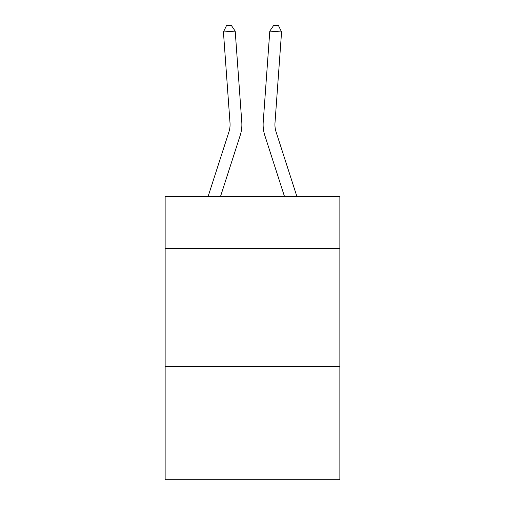 <?xml version="1.0" encoding="UTF-8"?>
<svg xmlns="http://www.w3.org/2000/svg" width="505" height="505" viewBox="0 0 505 505"><rect width="100%" height="100%" fill="white"/><g stroke="black" fill="none" stroke-linecap="round" stroke-linejoin="round"><path stroke-width="0.76" d="M339.865 248.359L339.865 196.413L165.135 196.413L165.135 248.359L339.865 248.359L339.865 479.75L165.135 479.75L165.135 248.359M339.865 366.415L165.135 366.415M241.781 122.077L235.204 31.121L241.781 122.077A35.419 35.419 156.6 0 1 240.165 135.504L220.534 196.413M208.129 196.413L228.929 131.881A23.609 23.609 -46.7 0 0 230.009 122.93L223.431 31.966L226.518 25.591L231.227 25.25L235.204 31.121L223.431 31.966M296.871 196.413L276.071 131.881A23.609 23.609 46.7 0 1 274.991 122.93L281.569 31.966L269.796 31.121L263.219 122.077A35.419 35.419 -156.6 0 0 264.835 135.504L284.466 196.413M228.929 131.881A23.609 23.609 -23.4 0 0 230.009 122.93A23.609 23.609 -23.4 0 1 228.929 131.881A23.609 23.609 -23.4 0 0 230.009 122.93A23.609 23.609 -23.4 0 1 228.929 131.881A23.609 23.609 -23.4 0 0 230.009 122.93A23.609 23.609 -23.4 0 1 228.929 131.881A23.609 23.609 -23.4 0 0 230.009 122.93A23.609 23.609 -23.4 0 1 228.929 131.881A23.609 23.609 -23.4 0 0 230.009 122.93A23.609 23.609 -23.4 0 1 228.929 131.881A23.609 23.609 -23.4 0 0 230.009 122.93A23.609 23.609 -23.4 0 1 228.929 131.881A23.609 23.609 -23.4 0 0 230.009 122.93A23.609 23.609 -23.4 0 1 228.929 131.881A23.609 23.609 -23.4 0 0 230.009 122.93A23.609 23.609 -23.4 0 1 228.929 131.881A23.609 23.609 -23.4 0 0 230.009 122.93A23.609 23.609 -23.4 0 1 228.929 131.881A23.609 23.609 -23.4 0 0 230.009 122.93A23.609 23.609 -23.4 0 1 228.929 131.881A23.609 23.609 -23.4 0 0 230.009 122.93A23.609 23.609 -23.4 0 1 228.929 131.881A23.609 23.609 -23.4 0 0 230.009 122.93A23.609 23.609 -23.4 0 1 228.929 131.881A23.609 23.609 -23.4 0 0 230.009 122.93A23.609 23.609 -23.4 0 1 228.929 131.881A23.609 23.609 -23.4 0 0 230.009 122.93A23.609 23.609 -23.4 0 1 228.929 131.881A23.609 23.609 -23.4 0 0 230.009 122.93A23.609 23.609 -23.4 0 1 228.929 131.881A23.609 23.609 -23.4 0 0 230.009 122.93A23.609 23.609 -23.4 0 1 228.929 131.881A23.609 23.609 -23.4 0 0 230.009 122.93A23.609 23.609 -23.4 0 1 228.929 131.881A23.609 23.609 -23.4 0 0 230.009 122.93A23.609 23.609 -23.4 0 1 228.929 131.881A23.609 23.609 -23.4 0 0 230.009 122.93A23.609 23.609 -23.4 0 1 228.929 131.881A23.609 23.609 -23.4 0 0 230.009 122.93A23.609 23.609 -23.4 0 1 228.929 131.881A23.609 23.609 -23.4 0 0 230.009 122.93A23.609 23.609 -23.4 0 1 228.929 131.881A23.609 23.609 -23.4 0 0 230.009 122.93A23.609 23.609 -23.4 0 1 228.929 131.881A23.609 23.609 -23.4 0 0 230.009 122.93A23.609 23.609 -23.4 0 1 228.929 131.881A23.609 23.609 -23.4 0 0 230.009 122.93A23.609 23.609 -23.4 0 1 228.929 131.881A23.609 23.609 -23.4 0 0 230.009 122.93A23.609 23.609 -23.4 0 1 228.929 131.881A23.609 23.609 -23.4 0 0 230.009 122.93A23.609 23.609 -23.4 0 1 228.929 131.881A23.609 23.609 -23.4 0 0 230.009 122.93A23.609 23.609 -23.4 0 1 228.929 131.881A23.609 23.609 -23.4 0 0 230.009 122.93M276.071 131.881A23.609 23.609 23.4 0 1 274.991 122.93A23.609 23.609 23.4 0 0 276.071 131.881A23.609 23.609 23.4 0 1 274.991 122.93A23.609 23.609 23.4 0 0 276.071 131.881A23.609 23.609 23.4 0 1 274.991 122.93A23.609 23.609 23.4 0 0 276.071 131.881A23.609 23.609 23.4 0 1 274.991 122.93A23.609 23.609 23.4 0 0 276.071 131.881A23.609 23.609 23.4 0 1 274.991 122.93A23.609 23.609 23.4 0 0 276.071 131.881A23.609 23.609 23.4 0 1 274.991 122.93A23.609 23.609 23.4 0 0 276.071 131.881A23.609 23.609 23.4 0 1 274.991 122.93A23.609 23.609 23.4 0 0 276.071 131.881A23.609 23.609 23.4 0 1 274.991 122.93A23.609 23.609 23.4 0 0 276.071 131.881A23.609 23.609 23.4 0 1 274.991 122.93A23.609 23.609 23.4 0 0 276.071 131.881A23.609 23.609 23.4 0 1 274.991 122.93A23.609 23.609 23.4 0 0 276.071 131.881A23.609 23.609 23.4 0 1 274.991 122.93A23.609 23.609 23.4 0 0 276.071 131.881A23.609 23.609 23.4 0 1 274.991 122.93A23.609 23.609 23.4 0 0 276.071 131.881A23.609 23.609 23.4 0 1 274.991 122.93A23.609 23.609 23.4 0 0 276.071 131.881A23.609 23.609 23.4 0 1 274.991 122.93A23.609 23.609 23.4 0 0 276.071 131.881A23.609 23.609 23.4 0 1 274.991 122.93A23.609 23.609 23.4 0 0 276.071 131.881A23.609 23.609 23.4 0 1 274.991 122.93A23.609 23.609 23.4 0 0 276.071 131.881A23.609 23.609 23.4 0 1 274.991 122.93A23.609 23.609 23.4 0 0 276.071 131.881A23.609 23.609 23.4 0 1 274.991 122.93A23.609 23.609 23.4 0 0 276.071 131.881A23.609 23.609 23.4 0 1 274.991 122.93A23.609 23.609 23.4 0 0 276.071 131.881A23.609 23.609 23.4 0 1 274.991 122.93A23.609 23.609 23.4 0 0 276.071 131.881A23.609 23.609 23.4 0 1 274.991 122.93A23.609 23.609 23.4 0 0 276.071 131.881A23.609 23.609 23.4 0 1 274.991 122.93A23.609 23.609 23.4 0 0 276.071 131.881A23.609 23.609 23.4 0 1 274.991 122.93A23.609 23.609 23.4 0 0 276.071 131.881A23.609 23.609 23.4 0 1 274.991 122.93A23.609 23.609 23.4 0 0 276.071 131.881A23.609 23.609 23.4 0 1 274.991 122.93A23.609 23.609 23.4 0 0 276.071 131.881A23.609 23.609 23.4 0 1 274.991 122.93A23.609 23.609 23.4 0 0 276.071 131.881A23.609 23.609 23.4 0 1 274.991 122.93A23.609 23.609 23.4 0 0 276.071 131.881A23.609 23.609 23.4 0 1 274.991 122.93M281.569 31.966L278.482 25.591L273.773 25.25L269.796 31.121L263.219 122.077"/></g></svg>
